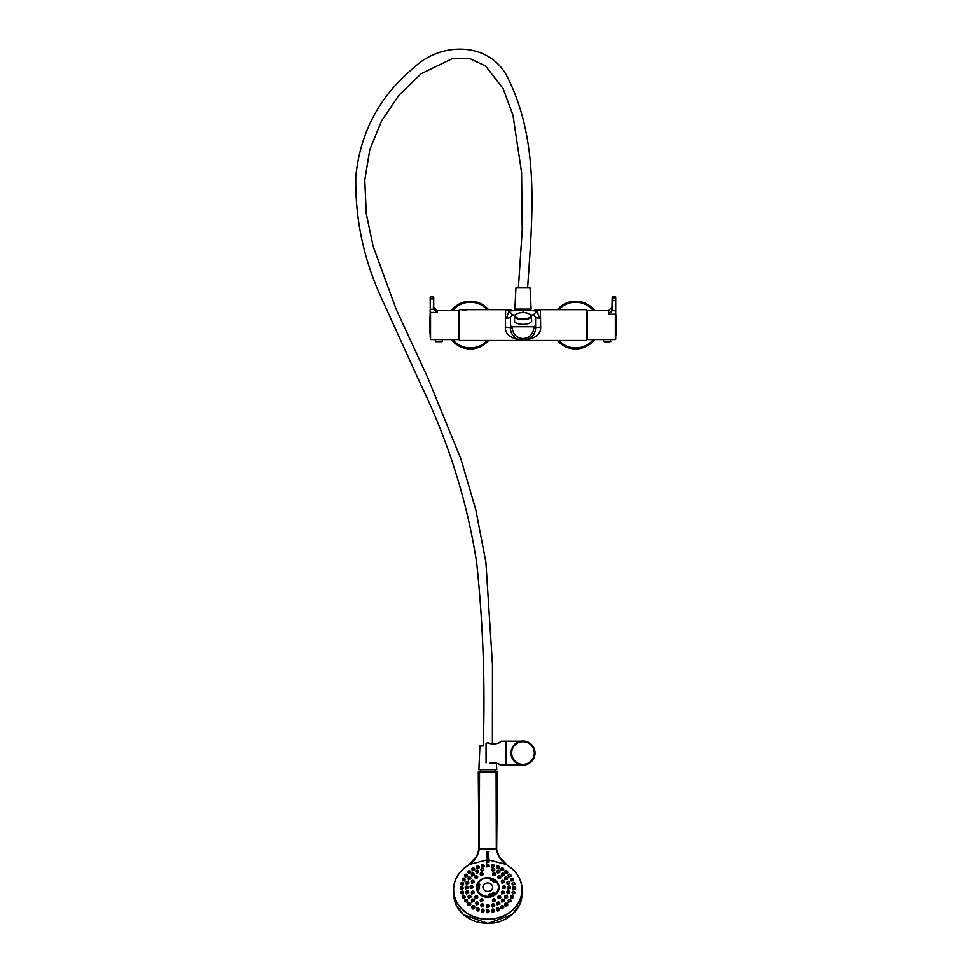 <?xml version="1.0" encoding="UTF-8"?>
<svg xmlns="http://www.w3.org/2000/svg" width="972" height="972" viewBox="0 0 972 972"><rect width="100%" height="100%" fill="white"/><g stroke="black" fill="none" stroke-linecap="round" stroke-linejoin="round"><path stroke-width="1.46" d="M505.343 327.212A5.091 0.705 0 0 1 510.434 327.916L512.414 327.916A10.607 10.607 0 0 0 523.009 338.523A10.607 10.607 0 0 0 533.616 327.916L535.596 327.916A12.575 12.575 0 0 1 523.009 340.492A12.575 12.575 0 0 1 510.434 327.916L510.434 325.863L512.414 326.762L512.414 327.916L512.414 326.762L533.616 326.762L535.596 325.863L535.596 327.916A5.091 0.705 180 0 1 540.675 327.212C540.942 334.368 535.05 338.791 523.009 340.492C510.968 338.791 505.076 334.368 505.343 327.212L505.622 310.104L508.878 309.728M540.08 309.679L586.626 309.679L586.626 340.492L459.404 340.492L459.404 309.679L505.914 309.679M537.152 309.728L540.396 310.104L540.675 327.212M461.773 309.813L462.733 309.959M463.34 310.032L464.021 310.08M465.394 310.08L466.062 310.032M523.009 312.595L523.009 310.25L537.066 310.979L540.396 310.104M535.596 325.863L535.596 317.309L536.18 317.747L533.349 314.867L537.066 310.979L539.594 318.415L540.675 318.427M535.511 316.763L533.349 314.867L531.113 315.147M523.009 310.25L508.951 310.979L512.669 314.867L514.905 315.147M536.423 310.25L534.6 310.25M505.343 318.427L506.436 318.415L508.951 310.979L505.622 310.104M509.595 310.25L511.418 310.25M506.436 318.415L509.838 317.747L512.378 315.341M510.859 331.185L511.211 332.266M513.228 335.826L514.71 337.369M517.055 338.997L524.443 340.419M524.613 340.394L530.7 337.879M532.413 336.276L534.406 333.238M536.18 317.747L539.594 318.415M509.838 317.747L512.669 314.867L514.783 315.341M533.616 315.341L531.234 315.341M510.434 325.863L510.434 317.309M531.49 320.08A8.663 3.584 180 0 1 531.672 320.796A8.663 3.584 180 0 1 523.009 324.381A8.663 3.584 180 0 1 514.346 320.796A8.663 3.584 180 0 1 514.528 320.08M557.454 340.492A23.85 23.85 0 0 0 594.621 339.58A23.85 23.85 0 0 1 557.454 340.492M594.621 310.603A23.85 23.85 0 0 0 557.454 309.679A23.85 23.85 0 0 1 594.621 310.603M515.828 309.4L530.287 309.12M529.691 310.25L516.326 310.25M525.257 318.901A7.776 3.22 0 0 0 530.651 316.41A7.776 3.22 0 0 0 527.808 313.288A7.776 3.22 0 0 0 518.222 313.288A7.776 3.22 0 0 0 516.108 317.297A7.776 3.22 0 0 0 525.257 318.901M518.003 313.349A8.481 3.511 0 0 0 517.784 313.421A8.481 3.511 0 0 0 514.528 316.192A8.481 3.511 0 0 0 525.463 319.545A8.481 3.511 0 0 0 531.49 316.192A8.481 3.511 0 0 0 528.246 313.421A8.481 3.511 0 0 0 528.015 313.349M531.465 321.586A8.481 3.511 0 0 0 531.49 321.282L531.49 316.192M514.528 316.192L514.528 321.282A8.481 3.511 0 0 0 514.565 321.586M587.295 328.123L587.295 339.58L615.385 339.58L615.385 314.223L608.679 314.223L611.91 310.639L612.202 297.08L612.202 298.477L615.385 298.112L615.385 296.776L612.567 296.776L612.239 310.833L608.679 314.223L608.679 310.603L587.295 310.603L587.295 328.123M611.91 310.639L615.385 310.833L615.738 297.08L615.738 339.228L615.738 313.713M615.738 313.604L615.738 308.695M612.202 307.103L608.679 310.603M610.55 341.111C611.546 341.573 609.857 341.84 605.471 341.913L603.624 341.111A3.463 0.729 -0 0 0 607.087 341.828A3.463 0.729 -0 0 0 610.55 341.111L610.55 339.58M458.626 339.58L458.626 310.603L437.242 310.603L437.242 312.474L433.682 309.388L433.354 307.76L437.242 312.474L430.523 312.474L430.523 339.58L458.626 339.58M430.523 339.58L430.171 297.165L430.523 309.388L433.998 309.254M430.171 313.64L430.171 336.579M433.354 307.76L433.706 297.165L433.706 307.76M433.706 297.165L430.523 296.812L433.354 296.825L430.523 296.812L430.523 298.939L433.354 298.939L433.706 297.165M435.371 341.464L442.296 341.464L435.371 341.464L435.371 339.556M442.296 339.556L442.078 341.682L435.578 341.682L442.078 341.682M451.409 339.58A23.85 23.85 0 0 0 488.564 340.492A23.85 23.85 0 0 1 451.409 339.58M488.564 309.679A23.85 23.85 0 0 0 451.409 310.603A23.85 23.85 0 0 1 488.564 309.679M586.833 313.251L586.626 337.284L586.833 313.251M458.626 322.194L458.626 323.457M478.844 772.06L479.512 772.06L479.281 849.018L496.328 849.018L496.109 772.06L496.777 772.06M475.77 857.559C478.151 854.096 479.208 851.314 478.977 849.188L479.281 849.091C478.163 855.287 475.029 860.354 469.901 864.29L476.62 856.356L478.977 849.188L479.512 772.06L496.109 772.06L496.643 849.188L498.988 856.356L505.719 864.29C500.58 860.354 497.457 855.287 496.328 849.091L496.328 849.091M469.901 864.29L486.96 859.928M488.661 859.928L505.719 864.29M476.62 856.356L468.322 865.323A34.142 29.561 0 0 0 462.283 909.233A34.142 29.561 0 0 0 513.337 909.233A34.142 29.561 0 0 0 507.299 865.323L498.988 856.356M486.608 862.079L488.758 862.067M468.686 865.019C458.918 871.058 453.863 879.271 453.535 889.672L453.535 893.73L456.147 905.078L463.571 914.701L487.81 923.4L512.05 914.713L519.473 905.09L522.086 893.73L522.086 889.672A34.275 29.682 180 0 1 487.81 919.354A34.275 29.682 180 0 1 453.535 889.672A34.275 29.682 180 0 1 468.54 865.116M487.81 877.667A11.312 9.793 0 0 0 476.863 884.994A11.312 9.793 0 0 0 487.81 897.253A11.312 9.793 0 0 0 498.758 884.994A11.312 9.793 0 0 0 487.81 877.667M489.013 862.298L488.661 851.788L488.661 862.055M486.96 862.055L486.96 851.788L486.608 863.974M486.608 862.298L486.608 864.084M493.047 875.565L495.441 874.824L495.441 873.95A1.409 1.227 180 0 1 492.622 873.95A1.409 1.227 180 0 1 495.441 873.95L494.031 872.674L492.622 873.95L493.047 875.565M498.308 878.591L500.714 877.91L500.714 876.999A1.409 1.227 180 0 1 497.895 876.999A1.409 1.227 180 0 1 500.714 876.999L499.304 875.723L497.895 876.999L498.308 878.591M502.014 883.305L504.237 882.503L504.237 881.568A1.409 1.227 180 0 1 501.418 881.568A1.409 1.227 180 0 1 504.237 881.568L502.828 880.292L501.418 881.568L502.014 883.305M502.864 888.347L505.476 887.898L505.476 886.95A1.409 1.227 180 0 1 502.658 886.95A1.409 1.227 180 0 1 505.476 886.95L504.067 885.674L502.658 886.95L502.864 888.347M501.783 893.948L504.237 893.28L504.237 892.345A1.409 1.227 180 0 1 501.418 892.345A1.409 1.227 180 0 1 504.237 892.345L502.828 891.069L501.418 892.345L501.783 893.948M498.235 898.541L500.714 897.824L500.714 896.901A1.409 1.227 180 0 1 497.895 896.901A1.409 1.227 180 0 1 500.714 896.901L499.304 895.637L497.895 896.901L498.235 898.541M492.683 900.339L492.962 901.627L495.356 900.376M480.265 900.376L480.605 901.785L482.926 900.339M477.726 897.666L476.316 895.637L474.895 896.901A1.409 1.227 180 0 1 477.726 896.901A1.409 1.227 180 0 1 474.895 896.901L475.32 898.723L477.665 897.278M474.202 893.074L472.793 891.069L471.371 892.345A1.409 1.227 180 0 1 474.202 892.345A1.409 1.227 180 0 1 471.371 892.345L471.772 894.131L474.142 892.709M472.963 887.679L471.554 885.674L470.144 886.95A1.409 1.227 180 0 1 472.963 886.95A1.409 1.227 180 0 1 470.144 886.95L470.363 888.542L472.902 887.314M474.202 882.309L472.793 880.292L471.371 881.568A1.409 1.227 180 0 1 474.202 881.568A1.409 1.227 180 0 1 471.371 881.568L471.87 883.366L474.129 881.944M477.726 877.765L476.316 875.723L474.895 876.999A1.409 1.227 180 0 1 477.726 876.999A1.409 1.227 180 0 1 474.895 876.999L475.393 878.749L477.653 877.388M482.999 874.739L481.59 872.674L480.18 873.95A1.409 1.227 180 0 1 482.999 873.95A1.409 1.227 180 0 1 480.18 873.95L480.642 875.651L482.914 874.363M492.512 871.386L494.712 870.535L494.712 869.563A1.409 1.227 180 0 1 491.881 869.563A1.409 1.227 180 0 1 494.712 869.563L493.302 868.3L491.881 869.563L492.512 871.386M497.409 873.063L499.827 872.406L499.827 871.398A1.409 1.227 180 0 1 496.996 871.398A1.409 1.227 180 0 1 499.827 871.398L498.405 870.134L496.996 871.398L497.409 873.063M502.014 876.124L504.213 875.359L504.213 874.326A1.409 1.227 180 0 1 501.394 874.326A1.409 1.227 180 0 1 504.213 874.326L502.803 873.05L501.394 874.326L502.014 876.124M504.99 879.587L507.591 879.174L507.591 878.129A1.409 1.227 180 0 1 504.76 878.129A1.409 1.227 180 0 1 507.591 878.129L506.169 876.853L504.76 878.129L504.99 879.587M507.117 884.022L509.705 883.621L509.705 882.552A1.409 1.227 180 0 1 506.874 882.552A1.409 1.227 180 0 1 509.705 882.552L508.295 881.276L506.874 882.552L507.117 884.022M508.004 888.991L510.422 888.384L510.422 887.302A1.409 1.227 180 0 1 507.603 887.302A1.409 1.227 180 0 1 510.422 887.302L509.012 886.039L507.603 887.302L508.004 888.991M507.275 893.766L509.705 893.134L509.705 892.053A1.409 1.227 180 0 1 506.874 892.053A1.409 1.227 180 0 1 509.705 892.053L508.295 890.789L506.874 892.053L507.275 893.766M505.136 898.213L507.591 897.545L507.591 896.488A1.409 1.227 180 0 1 504.76 896.488A1.409 1.227 180 0 1 507.591 896.488L506.169 895.212L504.76 896.488L505.136 898.213M501.759 902.04L504.213 901.323L504.213 900.291A1.409 1.227 180 0 1 501.394 900.291A1.409 1.227 180 0 1 504.213 900.291L502.803 899.015L501.394 900.291L501.759 902.04M497.202 904.774L499.827 904.215L499.827 903.207A1.409 1.227 180 0 1 496.996 903.207A1.409 1.227 180 0 1 499.827 903.207L498.405 901.931L496.996 903.207L497.202 904.774M492.452 907.046L494.712 906.013L494.712 905.041A1.409 1.227 180 0 1 491.881 905.041A1.409 1.227 180 0 1 494.712 905.041L493.302 903.766L491.881 905.041L492.452 907.046M486.972 907.702L489.22 906.597L489.22 905.673A1.409 1.227 180 0 1 486.401 905.673A1.409 1.227 180 0 1 489.22 905.673L487.81 904.397L486.401 905.673L486.972 907.702M483.74 905.94L482.319 903.766L480.909 905.041A1.409 1.227 180 0 1 483.74 905.041A1.409 1.227 180 0 1 480.909 905.041L481.286 906.925L483.643 905.467M478.625 904.069L477.203 901.931L475.794 903.207A1.409 1.227 180 0 1 478.625 903.207A1.409 1.227 180 0 1 475.794 903.207L476.414 905.297L478.54 903.62M474.227 901.117L472.817 899.015L471.408 900.291A1.409 1.227 180 0 1 474.227 900.291A1.409 1.227 180 0 1 471.408 900.291L471.821 902.235L474.154 900.692M470.861 897.29L469.452 895.212L468.03 896.488A1.409 1.227 180 0 1 470.861 896.488A1.409 1.227 180 0 1 468.03 896.488L468.468 898.444L470.788 896.877M468.747 892.855L467.325 890.789L465.916 892.053A1.409 1.227 180 0 1 468.747 892.053A1.409 1.227 180 0 1 465.916 892.053L466.366 894.009L468.662 892.454M468.018 888.092L466.609 886.039L465.187 887.302A1.409 1.227 180 0 1 468.018 887.302A1.409 1.227 180 0 1 465.187 887.302L465.467 889.076L467.945 887.703M468.747 883.341L467.325 881.276L465.916 882.552A1.409 1.227 180 0 1 468.747 882.552A1.409 1.227 180 0 1 465.916 882.552L466.39 884.459L468.662 882.953M470.861 878.931L469.452 876.853L468.03 878.129A1.409 1.227 180 0 1 470.861 878.129A1.409 1.227 180 0 1 468.03 878.129L468.322 879.842L470.776 878.542M471.857 876.149L474.227 875.152L474.227 874.326A1.409 1.227 180 0 1 471.408 874.326A1.409 1.227 180 0 1 474.227 874.326L472.817 873.05L471.408 874.326L471.857 876.149M476.45 873.306L478.625 872.261L478.625 871.398A1.409 1.227 180 0 1 475.794 871.398A1.409 1.227 180 0 1 478.625 871.398L477.203 870.134L475.794 871.398L476.45 873.306M481.347 871.313L483.74 870.462L483.74 869.563A1.409 1.227 180 0 1 480.909 869.563A1.409 1.227 180 0 1 483.74 869.563L482.319 868.3L480.909 869.563L481.347 871.313M486.486 865.797L486.851 866.927L489.135 865.797M508.55 876.902L510.968 876.367L510.968 875.432A1.409 1.227 180 0 1 508.137 875.432A1.409 1.227 180 0 1 510.968 875.432L509.559 874.156L508.137 875.432L508.55 876.902M505.306 873.476L507.712 872.917L507.712 871.993A1.409 1.227 180 0 1 504.893 871.993A1.409 1.227 180 0 1 507.712 871.993L506.303 870.73L504.893 871.993L505.306 873.476M501.175 870.499L503.751 870.074L503.751 869.175A1.409 1.227 180 0 1 500.92 869.175A1.409 1.227 180 0 1 503.751 869.175L502.342 867.911L500.92 869.175L501.175 870.499M496.838 868.591L499.231 867.947L499.231 867.085A1.409 1.227 180 0 1 496.4 867.085A1.409 1.227 180 0 1 499.231 867.085L497.822 865.821L496.4 867.085L496.838 868.591M492.148 867.449L494.323 866.623L494.323 865.797A1.409 1.227 180 0 1 491.492 865.797A1.409 1.227 180 0 1 494.323 865.797L492.913 864.533L491.492 865.797L492.148 867.449M512.402 893.924L514.868 893.402L514.868 892.43A1.409 1.227 180 0 1 512.05 892.43A1.409 1.227 180 0 1 514.868 892.43L513.459 891.154L512.05 892.43L512.402 893.924M512.924 889.502L515.379 888.979L515.379 888.007A1.409 1.227 180 0 1 512.548 888.007A1.409 1.227 180 0 1 515.379 888.007L513.957 886.743L512.548 888.007L512.924 889.502M512.268 884.872L514.868 884.556L514.868 883.597A1.409 1.227 180 0 1 512.05 883.597A1.409 1.227 180 0 1 514.868 883.597L513.459 882.321L512.05 883.597L512.268 884.872M511.151 880.984L513.386 880.304L513.386 879.344A1.409 1.227 180 0 1 510.555 879.344A1.409 1.227 180 0 1 513.386 879.344L511.965 878.068L510.555 879.344L511.151 880.984M510.75 897.982L513.386 897.642L513.386 896.682A1.409 1.227 180 0 1 510.555 896.682A1.409 1.227 180 0 1 513.386 896.682L511.965 895.406L510.555 896.682L510.75 897.982M500.981 907.168L501.09 908.188L503.666 907.265M504.93 905.029C506.048 906.536 506.971 906.512 507.712 904.944L507.712 904.021A1.409 1.227 180 0 1 504.893 904.021A1.409 1.227 180 0 1 507.712 904.021L506.303 902.757L504.93 905.029M508.465 902.113L510.968 901.53L510.968 900.594A1.409 1.227 180 0 1 508.137 900.594A1.409 1.227 180 0 1 510.968 900.594L509.559 899.319L508.137 900.594L508.465 902.113M467.483 901.238L466.062 899.319L464.652 900.594A1.409 1.227 180 0 1 467.483 900.594A1.409 1.227 180 0 1 464.652 900.594L464.652 901.53L467.143 902.125L467.435 900.91M470.727 904.689L469.318 902.757L467.909 904.021A1.409 1.227 180 0 1 470.727 904.021A1.409 1.227 180 0 1 467.909 904.021L467.909 904.944L470.412 905.564L470.679 904.349M471.955 907.265L471.87 907.739C472.501 909.282 473.413 909.391 474.591 908.055L474.64 907.168M476.462 909.342L476.389 909.792C477.349 911.542 478.285 911.493 479.22 909.658L479.16 909.27M481.371 910.606L481.298 911.056C482.246 912.83 483.181 912.805 484.117 910.983L484.056 910.582M486.462 911.031L486.401 911.457C487.337 913.255 488.284 913.255 489.22 911.457L489.159 911.031M491.553 910.582L491.492 910.983C492.427 912.805 493.375 912.83 494.323 911.056L494.25 910.606M496.461 909.27L496.4 909.658C497.336 911.493 498.272 911.542 499.231 909.792L499.158 909.342M474.688 869.867L473.279 867.911L471.87 869.175A1.409 1.227 180 0 1 474.688 869.175A1.409 1.227 180 0 1 471.87 869.175L472.368 870.863L474.628 869.551M470.727 872.662L469.318 870.73L467.909 871.993A1.409 1.227 180 0 1 470.727 871.993A1.409 1.227 180 0 1 467.909 871.993L468.966 873.877L470.667 872.346M467.483 876.076L466.062 874.156L464.652 875.432A1.409 1.227 180 0 1 467.483 875.432A1.409 1.227 180 0 1 464.652 875.432L465.187 877.194L467.423 875.772M465.066 879.976L463.644 878.068L462.235 879.344A1.409 1.227 180 0 1 465.066 879.344A1.409 1.227 180 0 1 462.235 879.344L462.235 880.304L464.47 880.984L465.017 879.672M463.571 884.204L462.162 882.321L460.752 883.597A1.409 1.227 180 0 1 463.571 883.597A1.409 1.227 180 0 1 460.752 883.597L460.752 884.556L463 885.237L463.523 883.913M463.073 888.627L461.664 886.743L460.242 888.007A1.409 1.227 180 0 1 463.073 888.007A1.409 1.227 180 0 1 460.242 888.007L460.242 888.979L462.368 889.769L463.024 888.323M463.571 893.049L462.162 891.154L460.752 892.43A1.409 1.227 180 0 1 463.571 892.43A1.409 1.227 180 0 1 460.752 892.43L460.752 893.402L463.219 893.924L463.535 892.733M465.066 897.302L463.644 895.406L462.235 896.682A1.409 1.227 180 0 1 465.066 896.682A1.409 1.227 180 0 1 462.235 896.682L462.235 897.642L464.713 898.189L465.017 896.986M484.117 866.55L482.707 864.533L481.298 865.797A1.409 1.227 180 0 1 484.117 865.797A1.409 1.227 180 0 1 481.298 865.797L481.76 867.401L484.044 866.21M479.22 867.814L477.799 865.821L476.389 867.085A1.409 1.227 180 0 1 479.22 867.085A1.409 1.227 180 0 1 476.389 867.085L476.875 868.725L479.147 867.474M497.348 772.06L496.668 849.844M487.81 891.385A4.872 4.228 0 0 0 492.039 885.042A4.872 4.228 0 0 0 483.582 885.042A4.872 4.228 0 0 0 487.81 891.385M494.578 882.527A0.705 0.608 0 0 0 494.578 881.3A0.705 0.608 0 0 0 494.578 882.527M492.998 881.312A0.705 0.608 0 0 0 492.998 880.085A0.705 0.608 0 0 0 492.998 881.312M491.127 880.45A0.705 0.608 0 0 0 491.127 879.223A0.705 0.608 0 0 0 491.127 880.45M479.184 885.31A0.705 0.608 0 0 0 479.184 884.095A0.705 0.608 0 0 0 479.184 885.31M478.759 887.108A0.705 0.608 0 0 0 478.759 885.893A0.705 0.608 0 0 0 478.759 887.108M478.832 888.943A0.705 0.608 0 0 0 478.832 887.728A0.705 0.608 0 0 0 478.832 888.943M489.669 895.479A0.705 0.608 0 0 0 489.669 894.252A0.705 0.608 0 0 0 489.669 895.479M491.674 894.896A0.705 0.608 0 0 0 491.674 893.669A0.705 0.608 0 0 0 491.674 894.896M493.472 893.924A0.705 0.608 0 0 0 493.472 892.697A0.705 0.608 0 0 0 493.472 893.924M493.825 893.839A0.705 0.608 0 0 0 493.12 893.839M492.026 894.811A0.705 0.608 0 0 0 491.322 894.811M479.184 888.87A0.705 0.608 0 0 0 478.479 888.87M479.111 887.035A0.705 0.608 0 0 0 478.406 887.035M479.536 885.237A0.705 0.608 0 0 0 478.832 885.237M491.48 880.365A0.705 0.608 0 0 0 490.775 880.365M493.351 881.227A0.705 0.608 0 0 0 492.646 881.227M494.93 882.442A0.705 0.608 0 0 0 494.226 882.442M487.835 742.851C494.967 744.321 499.462 743.774 501.309 741.211C499.45 743.774 494.955 744.321 487.835 742.851L486.049 743.24L486.049 762.862M511.284 755.681L511.6 756.811M512.098 758.075L513.24 760.055M520.19 764.733C516.181 764.065 513.204 761.04 511.272 755.633M520.956 741.211L506.193 741.211L506.193 764.891L520.956 764.891M516.448 742.985L515.622 743.58M513.325 745.937L512.523 747.189M512.183 747.845L511.734 748.902M511.357 750.117L510.993 753.045M535.025 753.045A12.016 12.016 0 0 0 517.007 742.644A12.016 12.016 0 0 0 517.007 763.457A12.016 12.016 0 0 0 535.025 753.045A12.016 12.016 0 0 0 517.007 742.644A12.016 12.016 0 0 0 517.007 763.457A12.016 12.016 0 0 0 535.025 753.045A12.016 12.016 0 0 0 517.007 742.644A12.016 12.016 0 0 0 517.007 763.457A12.016 12.016 0 0 0 535.025 753.045A12.016 12.016 0 0 0 517.007 742.644A12.016 12.016 0 0 0 517.007 763.457A12.016 12.016 0 0 0 535.025 753.045M489.645 763.251C495.441 762.704 498.915 763.251 500.07 764.891C498.928 763.263 495.453 762.716 489.645 763.251M501.309 741.211L505.902 741.211L505.902 764.891L500.07 764.891L498.6 764.065M497.567 763.579L496.595 763.202M522.426 287.906L518.441 287.481L522.231 229.914L521.587 172.53L512.973 115.206L503.095 88.537L485.563 66.035L469.828 58.563L452.49 58.563L421.131 73.714L398.97 95.195L381.583 120.856L369.822 149.506L364.755 180.112L366.25 213.561L373.114 246.341L396.139 309.193L427.704 377.658L460.825 458.748L475.818 509.887L485.891 562.241L492.464 664.727L492.403 744.163L496.656 743.629M505.902 741.211L505.902 764.891M492.403 744.163L494.614 744.066M495.659 743.896L496.777 743.592M498.393 742.985L499.268 742.547M499.936 742.158L500.592 741.733M499.474 742.438L498.745 742.815M497.457 743.361L496.413 743.702M495.513 743.92L494.42 744.09M492.354 744.151L488.466 743.179M483.242 745.986L479.925 745.986L478.868 769.727L496.753 769.727L496.461 763.154M522.122 287.906L530.08 287.906L531.137 309.12L514.881 309.12L515.938 287.906L522.122 287.906M526.763 339.921L528.136 339.921M533.616 327.916L533.616 326.762M558.791 340.492A22.854 22.854 0 0 0 593.333 339.58M593.333 310.603A22.854 22.854 0 0 0 558.791 309.679M615.738 300.555L612.202 300.555M615.738 314.491L615.738 310.761M610.331 341.354A3.256 0.68 180 0 1 607.087 341.998A3.256 0.68 180 0 1 603.843 341.354M430.171 309.388L430.171 312.777M452.685 339.58A22.854 22.854 0 0 0 487.227 340.492M487.227 309.679A22.854 22.854 0 0 0 452.685 310.603M615.798 314.26L615.798 335.935A134.999 134.999 0 0 0 615.798 314.248L615.446 313.92M507.08 865.116A34.275 29.682 180 0 1 522.086 889.672C521.757 879.271 516.703 871.058 506.934 865.019M477.799 865.991A1.057 0.923 0 0 0 476.888 867.364A1.057 0.923 0 0 0 478.722 867.364A1.057 0.923 0 0 0 477.799 865.991M482.707 864.703A1.057 0.923 0 0 0 481.784 866.076A1.057 0.923 0 0 0 483.631 866.076A1.057 0.923 0 0 0 482.707 864.703M463.644 895.589A1.057 0.923 0 0 0 462.733 896.962A1.057 0.923 0 0 0 464.567 896.962A1.057 0.923 0 0 0 463.644 895.589M462.162 891.336A1.057 0.923 0 0 0 461.238 892.709A1.057 0.923 0 0 0 463.073 892.709A1.057 0.923 0 0 0 462.162 891.336M461.664 886.914A1.057 0.923 0 0 0 460.74 888.299A1.057 0.923 0 0 0 462.575 888.299A1.057 0.923 0 0 0 461.664 886.914M462.162 882.503A1.057 0.923 0 0 0 461.238 883.876A1.057 0.923 0 0 0 463.073 883.876A1.057 0.923 0 0 0 462.162 882.503M463.644 878.251A1.057 0.923 0 0 0 462.733 879.624A1.057 0.923 0 0 0 464.567 879.624A1.057 0.923 0 0 0 463.644 878.251M466.062 874.338A1.057 0.923 0 0 0 465.151 875.711A1.057 0.923 0 0 0 466.985 875.711A1.057 0.923 0 0 0 466.062 874.338M469.318 870.9A1.057 0.923 0 0 0 468.395 872.285A1.057 0.923 0 0 0 470.241 872.285A1.057 0.923 0 0 0 469.318 870.9M473.279 868.081A1.057 0.923 0 0 0 472.368 869.466A1.057 0.923 0 0 0 474.202 869.466A1.057 0.923 0 0 0 473.279 868.081M497.822 907.714A1.409 1.227 180 0 1 497.822 910.157A1.409 1.227 180 0 1 497.822 907.714M497.822 907.836A1.057 0.923 0 0 0 496.899 909.221A1.057 0.923 0 0 0 498.733 909.221A1.057 0.923 0 0 0 497.822 907.836M492.913 909.002A1.409 1.227 180 0 1 492.913 911.444A1.409 1.227 180 0 1 492.913 909.002M492.913 909.124A1.057 0.923 0 0 0 491.99 910.509A1.057 0.923 0 0 0 493.825 910.509A1.057 0.923 0 0 0 492.913 909.124M487.81 909.44A1.409 1.227 180 0 1 487.81 911.882A1.409 1.227 180 0 1 487.81 909.44M487.81 909.561A1.057 0.923 0 0 0 486.887 910.946A1.057 0.923 0 0 0 488.722 910.946A1.057 0.923 0 0 0 487.81 909.561M482.707 909.002A1.409 1.227 180 0 1 482.707 911.444A1.409 1.227 180 0 1 482.707 909.002M482.707 909.124A1.057 0.923 0 0 0 481.784 910.509A1.057 0.923 0 0 0 483.631 910.509A1.057 0.923 0 0 0 482.707 909.124M477.799 907.714A1.409 1.227 180 0 1 477.799 910.157A1.409 1.227 180 0 1 477.799 907.714M477.799 907.836A1.057 0.923 0 0 0 476.888 909.221A1.057 0.923 0 0 0 478.722 909.221A1.057 0.923 0 0 0 477.799 907.836M474.688 907.532L473.279 905.576A1.409 1.227 180 0 1 473.279 908.067A1.409 1.227 180 0 1 473.279 905.612L471.87 907.739M473.279 905.746A1.057 0.923 0 0 0 472.368 907.119A1.057 0.923 0 0 0 474.202 907.119A1.057 0.923 0 0 0 473.279 905.746M469.318 902.927A1.057 0.923 0 0 0 468.395 904.312A1.057 0.923 0 0 0 470.241 904.312A1.057 0.923 0 0 0 469.318 902.927M466.062 899.501A1.057 0.923 0 0 0 465.151 900.874A1.057 0.923 0 0 0 466.985 900.874A1.057 0.923 0 0 0 466.062 899.501M509.559 899.501A1.057 0.923 0 0 0 508.635 900.874A1.057 0.923 0 0 0 510.47 900.874A1.057 0.923 0 0 0 509.559 899.501M506.303 902.927A1.057 0.923 0 0 0 505.379 904.312A1.057 0.923 0 0 0 507.214 904.312A1.057 0.923 0 0 0 506.303 902.927M503.751 907.739L502.342 905.576A1.409 1.227 180 0 1 502.342 908.067A1.409 1.227 180 0 1 502.342 905.612L500.92 907.532M502.342 905.746A1.057 0.923 0 0 0 501.418 907.119A1.057 0.923 0 0 0 503.253 907.119A1.057 0.923 0 0 0 502.342 905.746M511.965 895.589A1.057 0.923 0 0 0 511.053 896.962A1.057 0.923 0 0 0 512.888 896.962A1.057 0.923 0 0 0 511.965 895.589M511.965 878.251A1.057 0.923 0 0 0 511.053 879.624A1.057 0.923 0 0 0 512.888 879.624A1.057 0.923 0 0 0 511.965 878.251M513.459 882.503A1.057 0.923 0 0 0 512.536 883.876A1.057 0.923 0 0 0 514.382 883.876A1.057 0.923 0 0 0 513.459 882.503M513.957 886.914A1.057 0.923 0 0 0 513.046 888.299A1.057 0.923 0 0 0 514.881 888.299A1.057 0.923 0 0 0 513.957 886.914M513.459 891.336A1.057 0.923 0 0 0 512.536 892.709A1.057 0.923 0 0 0 514.382 892.709A1.057 0.923 0 0 0 513.459 891.336M492.913 864.703A1.057 0.923 0 0 0 491.99 866.076A1.057 0.923 0 0 0 493.825 866.076A1.057 0.923 0 0 0 492.913 864.703M497.822 865.991A1.057 0.923 0 0 0 496.899 867.364A1.057 0.923 0 0 0 498.733 867.364A1.057 0.923 0 0 0 497.822 865.991M502.342 868.081A1.057 0.923 0 0 0 501.418 869.466A1.057 0.923 0 0 0 503.253 869.466A1.057 0.923 0 0 0 502.342 868.081M506.303 870.9A1.057 0.923 0 0 0 505.379 872.285A1.057 0.923 0 0 0 507.214 872.285A1.057 0.923 0 0 0 506.303 870.9M509.559 874.338A1.057 0.923 0 0 0 508.635 875.711A1.057 0.923 0 0 0 510.47 875.711A1.057 0.923 0 0 0 509.559 874.338M487.81 864.144A1.409 1.227 180 0 1 487.81 866.587A1.409 1.227 180 0 1 487.81 864.144M487.81 864.266A1.057 0.923 0 0 0 486.887 865.651A1.057 0.923 0 0 0 488.722 865.651A1.057 0.923 0 0 0 487.81 864.266M482.319 868.47A1.057 0.923 0 0 0 481.407 869.855A1.057 0.923 0 0 0 483.242 869.855A1.057 0.923 0 0 0 482.319 868.47M477.203 870.304A1.057 0.923 0 0 0 476.292 871.69A1.057 0.923 0 0 0 478.127 871.69A1.057 0.923 0 0 0 477.203 870.304M472.817 873.221A1.057 0.923 0 0 0 471.894 874.606A1.057 0.923 0 0 0 473.728 874.606A1.057 0.923 0 0 0 472.817 873.221M469.452 877.023A1.057 0.923 0 0 0 468.528 878.409A1.057 0.923 0 0 0 470.363 878.409A1.057 0.923 0 0 0 469.452 877.023M467.325 881.458A1.057 0.923 0 0 0 466.414 882.831A1.057 0.923 0 0 0 468.249 882.831A1.057 0.923 0 0 0 467.325 881.458M466.609 886.209A1.057 0.923 0 0 0 465.685 887.582A1.057 0.923 0 0 0 467.52 887.582A1.057 0.923 0 0 0 466.609 886.209M467.325 890.96A1.057 0.923 0 0 0 466.414 892.345A1.057 0.923 0 0 0 468.249 892.345A1.057 0.923 0 0 0 467.325 890.96M469.452 895.394A1.057 0.923 0 0 0 468.528 896.767A1.057 0.923 0 0 0 470.363 896.767A1.057 0.923 0 0 0 469.452 895.394M472.817 899.197A1.057 0.923 0 0 0 471.894 900.57A1.057 0.923 0 0 0 473.728 900.57A1.057 0.923 0 0 0 472.817 899.197M477.203 902.113A1.057 0.923 0 0 0 476.292 903.486A1.057 0.923 0 0 0 478.127 903.486A1.057 0.923 0 0 0 477.203 902.113M482.319 903.948A1.057 0.923 0 0 0 481.407 905.321A1.057 0.923 0 0 0 483.242 905.321A1.057 0.923 0 0 0 482.319 903.948M487.81 904.568A1.057 0.923 0 0 0 486.887 905.953A1.057 0.923 0 0 0 488.722 905.953A1.057 0.923 0 0 0 487.81 904.568M493.302 903.948A1.057 0.923 0 0 0 492.379 905.321A1.057 0.923 0 0 0 494.213 905.321A1.057 0.923 0 0 0 493.302 903.948M498.405 902.113A1.057 0.923 0 0 0 497.494 903.486A1.057 0.923 0 0 0 499.329 903.486A1.057 0.923 0 0 0 498.405 902.113M502.803 899.197A1.057 0.923 0 0 0 501.88 900.57A1.057 0.923 0 0 0 503.727 900.57A1.057 0.923 0 0 0 502.803 899.197M506.169 895.394A1.057 0.923 0 0 0 505.258 896.767A1.057 0.923 0 0 0 507.092 896.767A1.057 0.923 0 0 0 506.169 895.394M508.295 890.96A1.057 0.923 0 0 0 507.372 892.345A1.057 0.923 0 0 0 509.207 892.345A1.057 0.923 0 0 0 508.295 890.96M509.012 886.209A1.057 0.923 0 0 0 508.101 887.582A1.057 0.923 0 0 0 509.936 887.582A1.057 0.923 0 0 0 509.012 886.209M508.295 881.458A1.057 0.923 0 0 0 507.372 882.831A1.057 0.923 0 0 0 509.207 882.831A1.057 0.923 0 0 0 508.295 881.458M506.169 877.023A1.057 0.923 0 0 0 505.258 878.409A1.057 0.923 0 0 0 507.092 878.409A1.057 0.923 0 0 0 506.169 877.023M502.803 873.221A1.057 0.923 0 0 0 501.88 874.606A1.057 0.923 0 0 0 503.727 874.606A1.057 0.923 0 0 0 502.803 873.221M498.405 870.304A1.057 0.923 0 0 0 497.494 871.69A1.057 0.923 0 0 0 499.329 871.69A1.057 0.923 0 0 0 498.405 870.304M493.302 868.47A1.057 0.923 0 0 0 492.379 869.855A1.057 0.923 0 0 0 494.213 869.855A1.057 0.923 0 0 0 493.302 868.47M481.59 872.844A1.057 0.923 0 0 0 480.666 874.229A1.057 0.923 0 0 0 482.501 874.229A1.057 0.923 0 0 0 481.59 872.844M476.316 875.906A1.057 0.923 0 0 0 475.393 877.279A1.057 0.923 0 0 0 477.228 877.279A1.057 0.923 0 0 0 476.316 875.906M472.793 880.474A1.057 0.923 0 0 0 471.87 881.847A1.057 0.923 0 0 0 473.704 881.847A1.057 0.923 0 0 0 472.793 880.474M471.554 885.857A1.057 0.923 0 0 0 470.63 887.229A1.057 0.923 0 0 0 472.477 887.229A1.057 0.923 0 0 0 471.554 885.857M472.793 891.239A1.057 0.923 0 0 0 471.87 892.624A1.057 0.923 0 0 0 473.704 892.624A1.057 0.923 0 0 0 472.793 891.239M476.316 895.807A1.057 0.923 0 0 0 475.393 897.192A1.057 0.923 0 0 0 477.228 897.192A1.057 0.923 0 0 0 476.316 895.807M481.59 898.736A1.409 1.227 180 0 1 481.59 901.178A1.409 1.227 180 0 1 481.59 898.736M481.59 898.869A1.057 0.923 0 0 0 480.666 900.242A1.057 0.923 0 0 0 482.501 900.242A1.057 0.923 0 0 0 481.59 898.869M494.031 898.736A1.409 1.227 180 0 1 494.031 901.178A1.409 1.227 180 0 1 494.031 898.736M494.031 898.869A1.057 0.923 0 0 0 493.108 900.242A1.057 0.923 0 0 0 494.942 900.242A1.057 0.923 0 0 0 494.031 898.869M499.304 895.807A1.057 0.923 0 0 0 498.381 897.192A1.057 0.923 0 0 0 500.228 897.192A1.057 0.923 0 0 0 499.304 895.807M502.828 891.239A1.057 0.923 0 0 0 501.904 892.624A1.057 0.923 0 0 0 503.751 892.624A1.057 0.923 0 0 0 502.828 891.239M504.067 885.857A1.057 0.923 0 0 0 503.144 887.229A1.057 0.923 0 0 0 504.978 887.229A1.057 0.923 0 0 0 504.067 885.857M502.828 880.474A1.057 0.923 0 0 0 501.904 881.847A1.057 0.923 0 0 0 503.751 881.847A1.057 0.923 0 0 0 502.828 880.474M499.304 875.906A1.057 0.923 0 0 0 498.381 877.279A1.057 0.923 0 0 0 500.228 877.279A1.057 0.923 0 0 0 499.304 875.906M494.031 872.844A1.057 0.923 0 0 0 493.108 874.229A1.057 0.923 0 0 0 494.942 874.229A1.057 0.923 0 0 0 494.031 872.844M487.81 896.354A10.607 9.185 0 0 0 498.417 887.157A10.607 9.185 0 0 0 487.81 877.971A10.607 9.185 0 0 0 477.203 887.157A10.607 9.185 0 0 0 487.81 896.354M534.333 753.045A11.324 11.324 0 0 0 517.347 743.24A11.324 11.324 0 0 0 517.347 762.862A11.324 11.324 0 0 0 534.333 753.045M535.438 329.897L535.268 330.735M534.503 333.032L533.798 334.392M533.616 334.696L532.632 336.02M532.571 336.093L527.711 339.58M527.529 339.653L525.645 340.224M525.536 340.236L524.102 340.455M515.731 309.12L516.326 309.995M615.738 297.08L612.202 297.08M603.624 341.111L603.624 339.58M437.242 310.603L433.706 307.067M430.171 314.855A134.999 134.999 0 0 0 430.171 335.328M459.404 315.851L458.626 315.839M459.404 334.332L458.626 334.344M478.273 772.06L478.953 849.844M499.231 909.792L497.822 907.666L496.4 909.658M494.323 911.056L492.913 908.954L491.492 910.983M489.22 911.457L487.81 909.391L486.401 911.457M484.117 910.983L482.707 908.954L481.298 911.056M479.22 909.658L477.799 907.666L476.389 909.792M489.22 866.149L487.81 864.096L486.401 866.149M482.999 900.752L481.59 898.687L480.18 900.837M495.441 900.837L494.031 898.687L492.622 900.752M486.608 851.776L489.013 851.776M476.863 884.994C476.924 883.791 479.354 878.287 487.81 877.619C496.267 878.287 498.697 883.791 498.758 884.994M499.851 857.559C497.202 853.173 496.133 850.379 496.643 849.188M453.535 893.73C454.276 906.937 461.627 916.195 475.563 921.492C490.775 925.733 503.739 922.707 514.455 912.429C519.461 906.961 522 900.728 522.086 893.73L522.086 893.73M480.46 769.727L480.46 772.06M495.161 769.727L495.161 772.06M483.218 745.986C485.283 684.567 483.084 623.368 476.632 562.375C466.876 500.459 448.299 441.3 420.925 384.9L381.814 298.902C363.783 260.046 355.108 219.368 355.764 176.843C360.162 132.362 379.59 95.949 414.048 67.578C441.045 41.346 491.042 41.395 508.283 78.878C540.092 143.285 532.243 218.445 527.626 287.906"/></g></svg>
